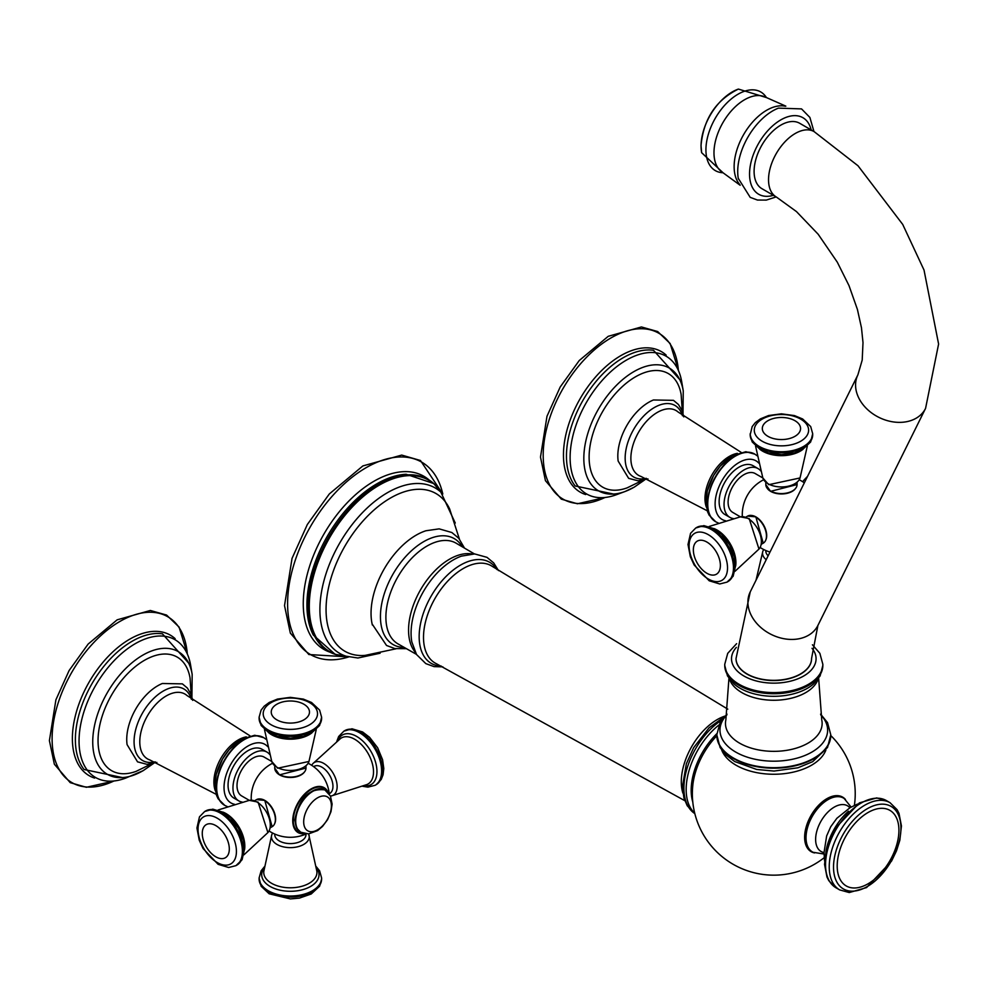 <?xml version="1.0" encoding="UTF-8"?>
<svg xmlns="http://www.w3.org/2000/svg" width="988" height="988" viewBox="0 0 988 988"><rect width="100%" height="100%" fill="white"/><g stroke="black" fill="none" stroke-linecap="round" stroke-linejoin="round"><path stroke-width="1.48" d="M724.945 716.09A50.808 29.331 120 0 0 717.226 719.585A50.808 29.331 -60 0 0 682.893 793.117M692.798 802.046A54.167 31.27 -60 0 1 716.831 733.689M372.365 625.034A63.812 36.84 -60 0 1 372.118 623.971A63.812 36.84 -60 0 1 416.17 535.15A63.812 36.84 -60 0 1 425.939 530.754L439.154 528.864L451.849 532.52L458.728 538.238L464.508 548.105M459.383 539.016L449.639 508.944A91.069 52.574 120 0 0 390.445 498.051A91.069 52.574 120 0 0 327.374 593.874A91.069 52.574 120 0 0 365.091 655.39L396.003 648.795M851.125 807.085L844.184 798.514A31.073 17.945 120 0 0 828.006 799.65A31.073 17.945 -60 0 0 807.529 827.635A31.073 17.945 -60 0 0 813.136 852.298L824.029 854.015M845.456 799.465A31.493 18.179 120 0 0 826.894 798.675A31.493 18.179 -60 0 0 805.578 829.278A31.493 18.179 -60 0 0 814.594 852.928M721.734 750.102A53.315 30.776 0 0 0 758.846 773.024A53.315 30.776 0 0 0 811.494 765.243A53.315 30.776 0 0 0 825.869 750.102M824.214 857.67A81.424 81.424 0 0 1 692.823 785.127A54.204 31.295 -60 0 1 716.806 735.825M736.035 658.638A37.766 21.798 0 0 0 736.035 658.737A37.766 21.798 0 0 0 759.352 678.88A37.766 21.798 0 0 0 800.502 674.149A37.766 21.798 0 0 0 811.556 658.737A37.766 21.798 0 0 0 811.556 658.638M814.124 131.614A37.766 21.798 -60 0 0 795.241 133.491A37.766 21.798 -60 0 0 770.566 166.762A37.766 21.798 -60 0 0 776.358 197.02L761.921 188.683A37.766 21.798 -60 0 1 756.129 158.426A37.766 21.798 -60 0 1 780.792 125.143A37.766 21.798 -60 0 1 799.675 123.278L814.124 131.614L857.992 165.749L902.723 224.437L924.027 270.07L938.6 344.034L925.571 408.377A37.766 28.788 26.4 0 1 916.123 418.233A37.766 28.788 26.4 0 1 871.428 412.786A37.766 28.788 26.4 0 1 857.905 374.823L750.238 591.898A37.766 28.788 26.4 0 0 763.761 629.862A37.766 28.788 26.4 0 0 808.456 635.296A37.766 28.788 26.4 0 0 817.903 625.453L811.556 658.527A37.766 21.798 0 0 1 800.502 673.952A37.766 21.798 0 0 1 759.352 678.67A37.766 21.798 0 0 1 736.035 658.527L736.035 658.737M276.171 771.875A15.215 8.781 0 0 0 279.592 774.901A15.215 8.781 0 0 0 301.118 774.901A15.215 8.781 0 0 0 304.551 771.875M272.527 763.279A39.15 39.15 0 0 0 261.153 772.06A23.527 13.585 120 0 0 253.175 785.892A39.15 39.15 0 0 0 251.261 800.132M264.648 800.329A15.215 8.793 -120 0 0 260.511 798.996M274.701 823.56A15.215 8.793 -120 0 0 264.846 800.441M305.984 834.045L305.984 834.576A15.623 9.016 180 0 1 296.338 842.912A15.623 9.016 180 0 1 279.308 840.949A15.623 9.016 180 0 1 274.738 834.576L274.738 834.045M249.322 800.366L241.665 795.933A22.44 12.955 -60 0 1 238.219 777.951A22.44 12.955 -60 0 1 252.879 758.179A22.44 12.955 -60 0 1 264.105 757.067L271.762 761.489M269.736 754.511A28.17 16.265 -60 0 0 266.97 752.103A28.17 16.265 -60 0 0 252.879 753.498A28.17 16.265 120 0 0 234.477 778.322A28.17 16.265 120 0 0 238.8 800.898A28.17 16.265 120 0 0 242.27 802.095M266.97 752.103L262.055 749.275A28.17 16.265 -60 0 0 247.976 750.67A28.17 16.265 120 0 0 229.574 775.494A28.17 16.265 120 0 0 233.884 798.069L238.8 800.898M156.882 762.44L146.94 764.329L137.542 761.847L127.082 744.619A43.843 25.305 -60 0 1 157.734 685.771A43.843 25.305 -60 0 1 162.365 683.498L182.385 683.869L187.387 688.056L191.079 694.354L192.709 700.393M151.213 763.996L136.122 771.356A65.579 37.865 120 0 1 98.232 735.739A65.579 37.865 120 0 1 144.421 660.33A65.579 37.865 -60 0 1 190.042 677.966L191.215 694.712M313.641 766.663L314.098 766.392A15.623 9.028 60 0 1 321.915 767.17A15.623 9.028 60 0 1 332.116 780.94A15.623 9.028 60 0 1 329.72 793.463L329.263 793.722M767.256 488.344A15.215 8.781 0 0 0 770.677 491.382A15.215 8.781 0 0 0 792.203 491.382A15.215 8.781 0 0 0 795.624 488.344M742.334 516.613A39.15 39.15 0 0 1 744.26 502.373A23.527 13.585 -60 0 1 752.239 488.541A39.15 39.15 0 0 1 763.613 479.76M755.734 516.81A15.215 8.793 -120 0 0 751.596 515.464M765.786 540.041A15.215 8.793 -120 0 0 755.931 516.922M768.145 555.787A15.623 9.016 180 0 1 765.811 551.045L765.811 550.514M709.174 526.468L740.383 516.848L749.176 518.564L758.982 549.069A18.896 10.905 -120 0 0 759.871 533.619A18.896 10.905 -120 0 0 748.027 518.478A18.896 10.905 -120 0 0 740.383 516.848L732.75 512.414A22.44 12.955 -60 0 1 729.305 494.432A22.44 12.955 -60 0 1 743.964 474.66A22.44 12.955 -60 0 1 755.19 473.548L762.847 477.97A18.896 10.905 0 0 0 768.084 483.75A18.896 10.905 0 0 0 787.103 486.442A18.896 10.905 0 0 0 800.045 477.945L768.726 484.7L762.835 477.945L755.573 446.107M760.822 470.992A28.17 16.265 120 0 0 758.055 468.584A28.17 16.265 120 0 0 743.964 469.979A28.17 16.265 -60 0 0 725.563 494.803A28.17 16.265 -60 0 0 729.885 517.379L724.97 514.538A28.17 16.265 -60 0 1 720.647 491.962A28.17 16.265 -60 0 1 739.049 467.139A28.17 16.265 120 0 1 753.14 465.743L758.055 468.584M733.355 518.577A28.17 16.265 -60 0 1 729.885 517.379M647.967 478.921L638.026 480.81L628.627 478.328L618.167 461.1A43.843 25.305 -60 0 1 648.82 402.252A43.843 25.305 -60 0 1 653.451 399.979L673.47 400.338L678.472 404.537L682.165 410.835L683.782 416.874M642.299 480.477L627.195 487.837A65.579 37.865 -60 0 1 589.305 452.208A65.579 37.865 -60 0 1 635.494 376.811A65.579 37.865 120 0 1 681.127 394.434L682.3 411.193M441.278 666.085A58.366 33.703 -60 0 1 420.357 624.552A58.366 33.703 -60 0 1 460.433 565.148A58.366 33.703 -60 0 1 496.989 569.582M442.883 666.863L434.065 666.616L425.828 663.627L416.516 654.501L411.848 642.002A59.823 34.531 -60 0 1 453.369 559.887A59.823 34.531 -60 0 1 461.421 556.133L474.672 553.935L486.985 557.343L493.716 562.925L498.471 570.582M415.207 652.166A57.946 33.456 -60 0 1 413.503 604.767A57.946 33.456 -60 0 1 449.528 559.196A57.946 33.456 -60 0 1 471.906 553.959M684.808 800.688L436.375 663.714A56.168 32.431 -60 0 1 426.211 619.155A56.168 32.431 -60 0 1 463.224 568.557A56.168 32.431 -60 0 1 492.493 566.519L727.785 709.149M721.623 720.153A56.736 32.752 120 0 0 686.734 769.454A56.736 32.752 120 0 0 694.836 813.618L687.265 805.788L683.943 798.057L682.399 786.781L686.376 763.699L693.687 747.632L709.088 727.798L724.155 716.942M694.7 813.099A56.736 32.752 -60 0 1 718.869 725.056M416.417 654.352L398.065 643.929A58.144 33.567 -60 0 1 388.988 597.382A58.144 33.567 -60 0 1 427.014 546.043A58.144 33.567 -60 0 1 456.209 543.239L474.401 553.922M404.216 647.424A61.157 35.309 -60 0 1 381.615 604.335A61.157 35.309 -60 0 1 423.691 541.659A61.157 35.309 -60 0 1 462.31 546.821M455.27 523.047L440.821 492.073A95.503 55.143 120 0 0 387.444 492.691A95.503 55.143 120 0 0 323.545 582.315A95.503 55.143 120 0 0 346.072 656.193L357.928 658.008L380.121 653.229M441.031 492.271A98.973 57.143 120 0 0 379.281 485.145A98.973 57.143 120 0 0 311.381 585.551A98.973 57.143 120 0 0 346.343 656.279M437.733 487.776A99.331 57.341 120 0 0 433.744 483.552A99.331 57.341 120 0 0 378.441 484.367A99.331 57.341 120 0 0 312.047 577.363A99.331 57.341 120 0 0 335.142 654.328A99.331 57.341 120 0 0 340.798 655.674M440.821 492.073L433.744 483.552L406.154 474.265A99.022 57.168 120 0 0 376.947 483.762A99.022 57.168 120 0 0 313.307 635.074L335.142 654.328L346.072 656.193M429.2 480.069A99.961 57.712 120 0 0 373.946 481.255A99.961 57.712 120 0 0 307.231 574.423A99.961 57.712 120 0 0 329.869 652.129M348.739 656.921L308.874 654.538L290.336 633.11L284.519 605.607L292.04 558.381L307.33 524.517L329.313 493.963L362.868 465.928L401.708 455.085L420.456 460.494L442.785 494.012A111.125 64.158 120 0 0 366.178 467.657A111.125 64.158 120 0 0 288.088 593.331A111.125 64.158 120 0 0 348.727 656.921M824.017 852.57A26.392 15.24 -60 0 1 816.409 832.785A26.392 15.24 -60 0 1 834.28 807.097A26.392 15.24 -60 0 1 849.865 807.801M886.322 800.552A50.351 29.072 120 0 0 861.153 803.046A50.351 29.072 -60 0 0 828.253 847.42A50.351 29.072 -60 0 0 835.971 887.767L828.846 880.728L826.981 877.048L824.548 864.389L826.19 849.964L834.576 829.117L859.412 802.874L876.689 797.909L886.322 800.552L890.003 802.676A50.351 29.072 120 0 0 864.833 805.171A50.351 29.072 -60 0 0 831.945 849.544A50.351 29.072 -60 0 0 839.652 889.892L835.971 887.767M826.252 849.705A44.855 25.898 -60 0 1 848.494 811.173M716.806 735.047A56.995 32.9 0 0 0 716.806 735.294A56.995 32.9 0 0 0 751.992 765.688A56.995 32.9 0 0 0 814.1 758.562A56.995 32.9 0 0 0 830.785 735.294A56.995 32.9 0 0 0 830.785 735.047M814.1 758.055A56.995 32.9 0 0 0 830.785 734.8L827.536 747.447L812.692 761.662L797.946 767.787L774.024 771.06L756.672 769.454L734.689 761.538L725.563 754.622L720.091 747.496L716.806 734.8A56.995 32.9 0 0 0 751.992 765.194A56.995 32.9 0 0 0 814.1 758.055M820.744 714.904A53.821 31.073 180 0 1 811.864 752.09A53.821 31.073 180 0 1 741.296 754.881A53.821 31.073 180 0 1 726.859 714.904M818.644 678.299L821.757 719.956A48.338 27.899 180 0 1 807.974 743.174A48.338 27.899 180 0 1 752.547 748.509A48.338 27.899 180 0 1 725.847 719.956L728.946 678.299M729.465 679.015A45.115 26.046 0 0 0 760.476 699.096A45.115 26.046 0 0 0 805.702 692.625A45.115 26.046 0 0 0 818.138 679.015M733.948 683.869A47.634 27.503 0 0 0 807.48 688.253A47.634 27.503 0 0 0 813.655 683.869L820.114 675.915L822.843 665.43A49.054 28.319 0 0 1 808.48 685.45A49.054 28.319 0 0 1 755.03 691.588A49.054 28.319 0 0 1 724.747 665.43L727.477 675.915L733.948 683.869M736.616 643.67L727.724 653.34L724.747 664.269A49.054 28.319 0 0 0 755.03 690.427A49.054 28.319 0 0 0 808.48 684.289A49.054 28.319 0 0 0 822.843 664.269L822.843 665.43M736.356 647.399A42.274 24.404 0 0 0 748.743 678.398A42.274 24.404 0 0 0 803.689 676.002A42.274 24.404 0 0 0 812.025 648.313M811.16 129.91A44.201 25.515 -60 0 0 777.074 122.302A44.201 25.515 -60 0 0 749.546 174.024A44.201 25.515 120 0 0 773.406 195.315M738.382 179.038A49.561 28.615 -60 0 1 738.184 177.877A49.561 28.615 -60 0 1 737.715 171.579A49.561 28.615 -60 0 1 778.445 108.124L801.54 108.902L809.888 117.436L813.951 131.515M739.95 184.731A46.053 26.59 -60 0 1 734.133 166.639A46.053 26.59 -60 0 1 751.609 123.228A46.053 26.59 -60 0 1 785.275 106.235M740.16 185.262L721.648 171.751A43.311 25.009 -60 0 1 713.978 152.77A43.311 25.009 -60 0 1 732.009 110.113A43.311 25.009 -60 0 1 764.885 96.873L785.843 106.148M723.006 172.739A45.411 26.219 -60 0 1 705.926 149.83A45.411 26.219 -60 0 1 730.293 99.776A45.411 26.219 -60 0 1 766.416 97.553M701.653 152.708L701.011 145.582C703.555 118.931 716.016 100.097 738.394 89.081A44.225 25.527 120 0 0 701.06 146.051A44.225 25.527 120 0 0 701.653 152.708L723.08 172.801M867.229 808.752A47.659 27.516 -60 0 1 900.933 828.216A47.659 27.516 -60 0 1 867.229 886.582A47.659 27.516 -60 0 1 833.526 867.131A47.659 27.516 -60 0 1 867.229 808.752M868.057 883.791A43.645 25.206 -60 0 1 837.194 865.97A43.645 25.206 -60 0 1 868.057 812.507A43.645 25.206 -60 0 1 898.919 830.328A43.645 25.206 -60 0 1 868.057 883.791M279.308 774.469A15.623 9.016 0 0 0 296.338 776.42A15.623 9.016 0 0 0 305.984 768.084L279.493 774.864L274.738 768.084A15.623 9.016 0 0 0 279.308 774.469M328.263 792.734A25.947 14.981 120 0 0 311.097 788.93A25.947 14.981 120 0 0 293.041 816.73A25.947 14.981 120 0 0 304.625 833.674M308.96 761.464L277.64 768.219L271.762 761.464A18.896 10.905 0 0 0 276.998 767.268A18.896 10.905 0 0 0 296.029 769.961A18.896 10.905 0 0 0 308.96 761.464L316.234 729.626M311.924 732.824A26.602 15.351 180 0 1 271.552 734.702A26.602 15.351 180 0 1 268.798 732.824M259.115 717.77A31.258 18.043 0 0 0 259.103 718.301A31.258 18.043 0 0 0 268.254 731.058A31.258 18.043 0 0 0 302.316 734.973A31.258 18.043 0 0 0 321.606 718.301A31.258 18.043 0 0 0 321.594 717.77M268.254 729.996A31.258 18.043 0 0 0 302.316 733.911A31.258 18.043 0 0 0 321.606 717.239L319.581 725.501L311.479 733.084L303.464 736.406L290.497 738.172L277.455 736.468L269.156 733.047L261.116 725.464L259.103 717.239A31.258 18.043 0 0 0 268.254 729.996M309.565 702.616A27.158 15.672 0 0 0 271.157 702.616A27.158 15.672 0 0 0 271.157 724.784A27.158 15.672 0 0 0 309.565 724.784A27.158 15.672 0 0 0 309.565 702.616M276.838 719.844A19.118 11.041 180 0 1 276.838 704.234A19.118 11.041 180 0 1 303.884 704.234A19.118 11.041 180 0 1 303.884 719.844A19.118 11.041 180 0 1 276.838 719.844M327.374 791.82A25.367 14.647 120 0 0 311.245 789.486A25.367 14.647 120 0 0 293.769 815.643A25.367 14.647 120 0 0 303.402 833.353M300.537 832.081A24.305 14.03 -60 0 1 300.315 831.958A24.305 14.03 -60 0 1 295.288 820.83A24.305 14.03 -60 0 1 305.897 796.365A24.305 14.03 -60 0 1 324.632 789.857A24.305 14.03 -60 0 1 324.842 789.98M295.708 821.077A24.305 14.03 -60 0 1 306.317 796.612A24.305 14.03 -60 0 1 325.052 790.104L324.632 789.857C308.886 788.128 298.944 798.218 294.782 820.126L296.61 828.117L300.747 832.205A24.305 14.03 -60 0 1 295.708 821.077M331.4 805.838A19.599 11.313 -60 0 1 317.543 829.846A19.599 11.313 -60 0 1 303.687 821.843A19.599 11.313 -60 0 1 317.543 797.835A19.599 11.313 -60 0 1 331.4 805.838M308.96 834.811A18.896 10.905 180 0 1 299.092 846.395A18.896 10.905 180 0 1 276.998 844.444A18.896 10.905 180 0 1 271.762 834.811L263.833 871.293A26.602 15.351 0 0 0 271.552 883.297A26.602 15.351 0 0 0 301.451 886.397A26.602 15.351 0 0 0 316.876 871.293L308.627 833.897M316.407 867.835A28.652 16.549 180 0 1 306.725 888.323A28.652 16.549 180 0 1 270.094 886.434A28.652 16.549 180 0 1 264.315 867.835M321.594 878.517A31.258 18.043 180 0 1 321.606 879.048L321.606 877.986A31.258 18.043 180 0 1 302.316 894.659A31.258 18.043 180 0 1 268.254 890.744A31.258 18.043 180 0 1 259.103 877.986L261.141 870.786L264.488 866.661M259.103 877.986L261.141 886.248L269.156 893.794L290.349 898.919L299.463 898.092L311.208 893.992L319.618 886.187L321.606 879.048A31.258 18.043 180 0 1 302.316 895.708A31.258 18.043 180 0 1 268.254 891.806A31.258 18.043 180 0 1 259.103 879.048A31.258 18.043 180 0 1 259.115 878.517M267.76 746.693A33.851 19.55 120 0 0 247.976 746.026A33.851 19.55 120 0 0 225.091 778.742A33.851 19.55 120 0 0 234.502 804.294M266.192 739.37L263.821 737.715A39.063 22.551 120 0 0 244.283 739.642A39.063 22.551 120 0 0 218.768 774.073A39.063 22.551 120 0 0 224.758 805.381L227.376 806.591M263.673 737.628A39.063 22.551 120 0 0 263.524 737.542A39.063 22.551 120 0 0 243.987 739.469A39.063 22.551 120 0 0 218.472 773.9A39.063 22.551 120 0 0 224.461 805.208A39.063 22.551 120 0 0 224.609 805.282M240.911 739.617A36.717 21.205 120 0 0 217.78 796.55M246.308 736.875A34.407 19.859 120 0 0 238.219 739.95A34.407 19.859 120 0 0 215.273 790.635M216.15 794.303L149.83 759.945A37.433 21.613 -60 0 1 141.259 730.873A37.433 21.613 -60 0 1 166.256 695.923A37.433 21.613 -60 0 1 187.004 695.54L249.939 735.788M155.24 761.834A41.298 23.848 -60 0 1 134.356 736.776A41.298 23.848 -60 0 1 163.279 691.044A41.298 23.848 -60 0 1 191.351 699.269M191.919 696.873L192.166 674.384A70.852 40.903 -60 0 0 142.84 655.13A70.852 40.903 120 0 0 92.934 736.702A70.852 40.903 120 0 0 134.084 774.987A70.852 40.903 120 0 0 142.84 770.813M135.27 643.67A79.522 45.905 -60 0 1 190.635 665.282L162.415 633.827A80.349 46.387 -60 0 0 132.182 641.224A80.349 46.387 -60 0 0 82.461 703.802A80.349 46.387 -60 0 0 84.091 769.504L125.439 778.198A79.522 45.905 120 0 1 79.262 735.245A79.522 45.905 120 0 1 135.27 643.67M94.626 778.087A81.14 46.844 -60 0 1 75.471 715.324A81.14 46.844 -60 0 1 129.761 639.162A81.14 46.844 -60 0 1 175.123 638.656M113.805 781.076L86.364 787.288L70.222 782.657L54.352 764.206L49.4 740.617L55.908 699.8L69.123 670.506L88.142 644.065L117.152 619.834L150.324 610.473L166.564 615.055L179.063 627.047L187.3 653.772A95.774 55.291 120 0 0 119.832 621.489A95.774 55.291 120 0 0 52.179 735.233A95.774 55.291 120 0 0 113.756 781.076M272.145 826.697A15.623 9.028 -120 0 0 274.541 814.174A15.623 9.028 -120 0 0 264.327 800.404A15.623 9.028 -120 0 0 256.522 799.638L264.759 800.366L272.145 826.697L270.403 827.709M249.297 800.366L258.09 802.095L267.896 832.588A18.896 10.905 -120 0 0 268.785 817.138A18.896 10.905 -120 0 0 256.942 802.009A18.896 10.905 -120 0 0 249.297 800.366L218.089 809.999M223.016 812.124A26.602 15.351 60 0 1 226.017 813.569A26.602 15.351 60 0 1 244.579 849.47M236.379 865.377A31.258 18.043 -120 0 0 236.836 865.13A31.258 18.043 -120 0 0 241.628 840.084A31.258 18.043 -120 0 0 221.213 812.544A31.258 18.043 -120 0 0 205.59 811A31.258 18.043 -120 0 0 205.133 811.272M220.299 813.075A31.258 18.043 -120 0 0 204.664 811.531L212.803 809.16L223.387 812.334L230.488 817.805L238.491 828.24L243.443 840.356L244.579 848.964L242.06 859.77L235.922 865.661A31.258 18.043 -120 0 0 240.714 840.615A31.258 18.043 -120 0 0 220.299 813.075M217.224 862.536A27.158 15.672 -120 0 0 236.428 851.446A27.158 15.672 -120 0 0 217.224 818.188A27.158 15.672 -120 0 0 198.032 829.278A27.158 15.672 -120 0 0 217.224 862.536M215.792 825.585A19.118 11.041 60 0 1 229.315 849.001A19.118 11.041 60 0 1 215.792 856.806A19.118 11.041 60 0 1 202.268 833.39A19.118 11.041 60 0 1 215.792 825.585M311.628 765.268L312.813 763.699A18.896 10.905 60 0 1 323.78 763.415A18.896 10.905 60 0 1 336.525 781.582A18.896 10.905 60 0 1 331.425 795.92L330.461 796.081M331.425 795.92L366.968 784.534A26.602 15.351 -120 0 0 372.34 763.625A26.602 15.351 -120 0 0 354.704 739.271A26.602 15.351 -120 0 0 340.44 738.604L312.813 763.699M337.698 740.741A28.652 16.549 60 0 1 356.693 736.443A28.652 16.549 60 0 1 376.638 767.219A28.652 16.549 60 0 1 363.745 785.843M336.76 741.482L338.662 736.505L343.873 731.157A31.258 18.043 60 0 1 359.509 732.701A31.258 18.043 60 0 1 379.923 760.241A31.258 18.043 60 0 1 375.131 785.287L376.045 784.756A31.258 18.043 60 0 1 375.588 785.003M344.343 730.898A31.258 18.043 60 0 1 344.8 730.626A31.258 18.043 60 0 1 360.422 732.17A31.258 18.043 60 0 1 380.837 759.71A31.258 18.043 60 0 1 376.045 784.756L381.232 779.47L383.085 774.753L383.789 768.516L382.591 759.747L377.638 747.755L369.611 737.344L362.596 731.96L351.987 728.786L343.873 731.157M766.219 559.665A18.896 10.905 180 0 1 762.835 551.292L756.03 580.203M770.393 490.937A15.623 9.016 0 0 0 787.424 492.901A15.623 9.016 0 0 0 797.069 484.565L770.566 491.345L765.811 484.565A15.623 9.016 0 0 0 770.393 490.937M803.009 449.305A26.602 15.351 180 0 1 762.637 451.17A26.602 15.351 180 0 1 759.871 449.305M750.201 434.238A31.258 18.043 0 0 0 750.188 434.769A31.258 18.043 0 0 0 759.34 447.527A31.258 18.043 0 0 0 793.401 451.442A31.258 18.043 0 0 0 812.692 434.769A31.258 18.043 0 0 0 812.679 434.238M750.188 433.707A31.258 18.043 0 0 0 759.34 446.477A31.258 18.043 0 0 0 793.401 450.38A31.258 18.043 0 0 0 812.692 433.707L810.666 441.969L802.565 449.565L794.55 452.875L781.582 454.653L768.54 452.936L760.241 449.515L752.201 441.945L750.188 434.769L752.177 426.594L755.338 422.617L760.377 418.887L768.565 415.54L781.434 413.836L794.463 415.59L802.639 418.974L810.691 426.569L812.692 433.707M762.242 441.266A27.158 15.672 0 0 0 800.638 441.266A27.158 15.672 0 0 0 800.638 419.085A27.158 15.672 0 0 0 762.242 419.085A27.158 15.672 0 0 0 762.242 441.266M794.957 420.703A19.118 11.041 180 0 1 794.957 436.326A19.118 11.041 180 0 1 767.923 436.326A19.118 11.041 180 0 1 767.923 420.703A19.118 11.041 180 0 1 794.957 420.703M758.846 463.162A33.851 19.55 120 0 0 739.049 462.508A33.851 19.55 120 0 0 716.177 495.21A33.851 19.55 120 0 0 725.587 520.775M757.265 455.851L754.906 454.184A39.063 22.551 120 0 0 735.368 456.123A39.063 22.551 120 0 0 709.853 490.542A39.063 22.551 120 0 0 715.843 521.849L718.461 523.072M754.758 454.097A39.063 22.551 120 0 0 754.61 454.011A39.063 22.551 120 0 0 735.072 455.95A39.063 22.551 120 0 0 709.557 490.381A39.063 22.551 120 0 0 715.547 521.676A39.063 22.551 120 0 0 715.695 521.763M737.394 453.344A34.407 19.859 120 0 0 729.292 456.419A34.407 19.859 120 0 0 706.358 507.103M707.235 510.784L640.903 476.414A37.433 21.613 -60 0 1 632.345 447.354A37.433 21.613 -60 0 1 657.341 412.404A37.433 21.613 -60 0 1 678.089 412.008L741.025 452.269M646.313 478.316A41.298 23.848 -60 0 1 625.441 453.257A41.298 23.848 -60 0 1 654.365 407.525A41.298 23.848 -60 0 1 682.436 415.75M731.997 456.086A36.717 21.205 120 0 0 708.853 513.031M683.004 413.342L683.251 390.853A70.852 40.903 120 0 0 633.925 371.599A70.852 40.903 -60 0 0 584.019 453.183A70.852 40.903 -60 0 0 625.169 491.456L634.259 487.133L644.522 480.007M633.925 487.294A70.852 40.903 -60 0 1 625.169 491.456L616.524 494.679A79.522 45.905 -60 0 1 570.335 451.714A79.522 45.905 -60 0 1 626.355 360.151A79.522 45.905 120 0 1 681.708 381.763L653.5 350.295A80.349 46.387 -60 0 0 623.267 357.693A80.349 46.387 -60 0 0 573.546 420.283A80.349 46.387 -60 0 0 575.164 485.973L616.524 494.679M585.699 494.556A81.14 46.844 -60 0 1 566.544 431.805A81.14 46.844 -60 0 1 620.835 355.643A81.14 46.844 -60 0 1 666.196 355.137M678.361 370.204A95.774 55.291 120 0 0 610.917 337.97A95.774 55.291 120 0 0 543.264 451.714A95.774 55.291 120 0 0 604.841 497.557M802.713 481.749L803.899 480.168A18.896 10.905 60 0 1 806.504 478.464M763.23 543.178A15.623 9.028 -120 0 0 765.626 530.655A15.623 9.028 -120 0 0 755.412 516.885A15.623 9.028 -120 0 0 747.595 516.106L755.845 516.848L763.23 543.178L761.489 544.178M714.102 528.592A26.602 15.351 60 0 1 717.09 530.05A26.602 15.351 60 0 1 735.665 565.951M727.452 581.858A31.258 18.043 -120 0 0 727.921 581.599A31.258 18.043 -120 0 0 732.713 556.565A31.258 18.043 -120 0 0 712.299 529.025A31.258 18.043 -120 0 0 696.664 527.469A31.258 18.043 -120 0 0 696.219 527.753M711.372 529.556A31.258 18.043 -120 0 0 695.75 528L703.876 525.628L714.46 528.802L721.573 534.286L729.576 544.721L734.529 556.837L735.665 565.432L733.145 576.251L727.007 582.13A31.258 18.043 -120 0 0 731.787 557.096A31.258 18.043 -120 0 0 711.372 529.556M708.31 579.005A27.158 15.672 -120 0 0 727.514 567.927A27.158 15.672 -120 0 0 708.31 534.669A27.158 15.672 -120 0 0 689.105 545.746A27.158 15.672 -120 0 0 708.31 579.005M706.877 542.054A19.118 11.041 60 0 1 720.388 565.469A19.118 11.041 60 0 1 706.877 573.275A19.118 11.041 60 0 1 693.354 549.859A19.118 11.041 60 0 1 706.877 542.054M406.439 648.684L394.904 648.597L386.53 645.473L372.118 623.971M824.585 860.968L824.017 852.656L826.647 835.934L830.723 826.746L836.848 818.311L850.088 807.665L857.423 804.096M854.385 805.43A81.424 81.424 0 0 0 830.785 735.566M726.995 714.102L720.116 722.549L716.806 734.8M830.785 734.8L827.524 722.623L820.596 714.102M724.747 664.269L724.747 665.43M822.843 664.269L819.842 653.29L812.432 644.794M750.238 591.898L736.035 658.527M817.903 625.453L925.571 408.377M776.358 197.02L796.476 211.593L818.175 234.255L837.293 262.166L848.988 285.581L857.411 309.417L861.474 327.794L863.006 342.626L862.203 360.077L857.905 374.823M776.185 196.921L766.28 200.095L757.45 200.045L750.213 197.378L738.258 178.322M766.503 97.59L738.394 89.081M890.003 802.676L897.104 809.678L899.006 813.42L901.439 825.956L899.846 840.245L896.511 850.792L891.547 861.104L866.575 887.57L849.26 892.547L839.652 889.892M305.984 766.083L305.984 768.084M329.3 794.056A39.15 39.15 0 0 0 308.182 763.279M274.738 766.083L274.738 768.084M271.762 761.464L264.488 729.626M321.606 717.239L319.618 710.088L311.553 702.493L303.378 699.109L290.349 697.355L277.48 699.072L269.292 702.419L264.253 706.136L261.091 710.113L259.103 717.239M269.082 831.007A39.15 39.15 0 0 0 306.292 833.909M325.052 790.104L330.424 796.007L332.116 804.059L330.992 811.691L327.584 819.632L322.496 826.462L317.58 830.599L308.577 833.897L300.747 832.205M316.234 866.661L319.606 870.811L321.606 877.986M272.527 832.995L271.762 834.811M263.821 737.715L254.756 735.257L241.393 739.222L229.154 749.645L222.498 759.08L216.261 774.32L214.841 785.25L216.533 795.402L218.076 798.712L224.758 805.381M125.439 778.198L143.174 770.665L153.436 763.526M192.166 674.384L190.635 665.282M254.781 800.638L256.522 799.638M243.962 854.805L267.896 832.588M204.664 811.531L199.477 816.829L196.933 828.006L199.243 840.232L203.083 848.544L218.126 864.327L228.66 867.501L235.922 865.661M362.633 786.287L367.919 787.127L375.131 785.287M760.167 547.488A39.15 39.15 0 0 0 769.998 552.057M763.613 549.476L762.835 551.292M753.412 585.501L750.596 591.17M804.318 482.848A39.15 39.15 0 0 0 799.267 479.76M765.811 482.552L765.811 484.565M797.069 482.552L797.069 484.565M807.307 446.107L800.045 477.945M715.843 521.849L709.162 515.193L707.606 511.883L705.926 501.719L707.346 490.801L713.583 475.561L720.24 466.126L732.466 455.69L745.841 451.726L754.906 454.184M683.251 390.853L681.708 381.763M678.385 370.253L670.148 343.528L657.65 331.536L641.41 326.954L608.225 336.315L579.227 360.546L560.208 386.987L546.981 416.269L540.485 457.086L545.438 480.674L561.308 499.138L577.449 503.769L604.891 497.557M803.899 480.168L807.567 476.315M745.866 517.119L747.595 516.106M735.035 571.274L758.982 549.069M695.75 528L690.563 533.31L688.006 544.474L690.328 556.701L694.169 565.013L709.211 580.796L719.746 583.97L727.007 582.13"/></g></svg>
